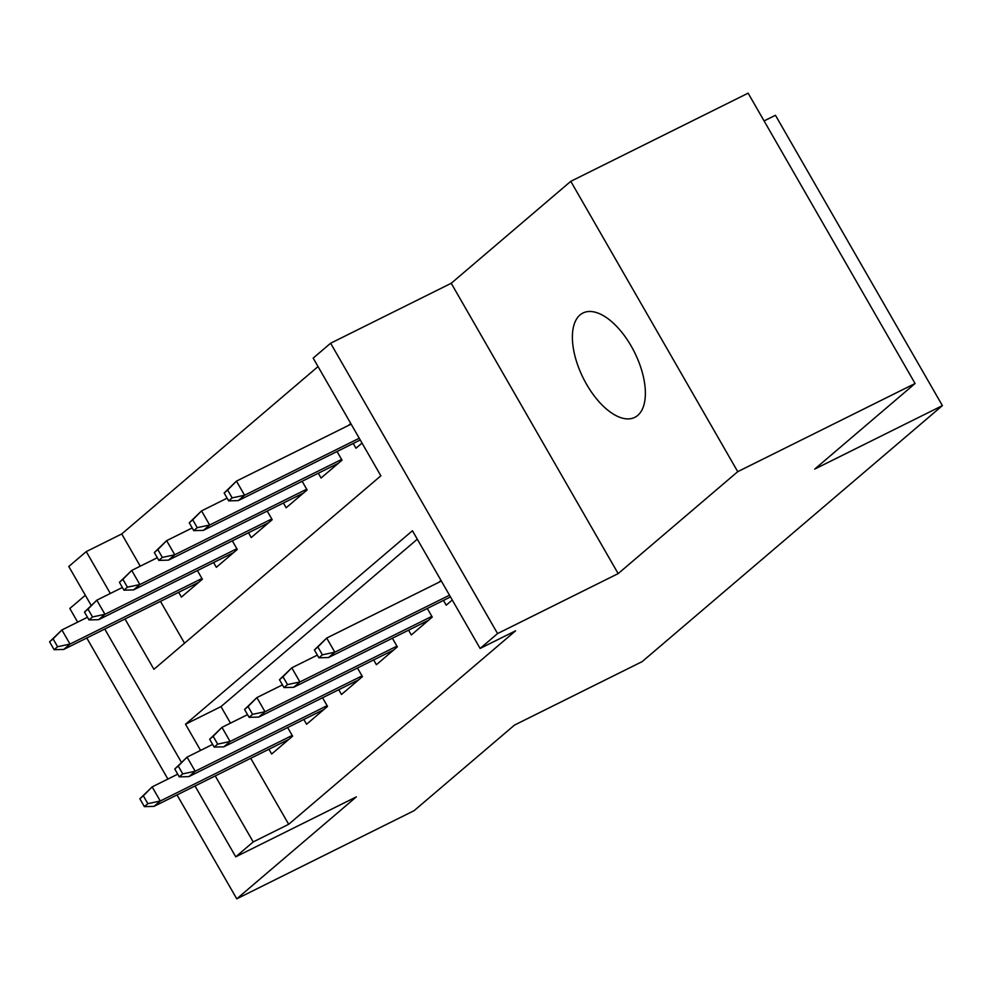 <?xml version="1.0" encoding="UTF-8"?>
<svg xmlns="http://www.w3.org/2000/svg" width="992" height="992" viewBox="0 0 992 992"><rect width="100%" height="100%" fill="white"/><g stroke="black" fill="none" stroke-linecap="round" stroke-linejoin="round"><path stroke-width="1.49" d="M579.998 314.972A58.255 28.706 -116.4 0 0 584.809 381.139A58.255 28.706 -116.4 0 0 634.806 417.359A58.255 28.706 -116.4 0 0 637.757 415.412A58.255 28.706 -116.4 0 0 632.946 349.246A58.255 28.706 -116.4 0 0 582.949 313.026A58.255 28.706 -116.4 0 0 579.998 314.972M125.004 618.983L153.934 669.302L380.854 475.813L313.174 358.112L330.621 343.232L497.575 633.566L480.116 648.446L412.436 530.745L185.516 724.234L200.57 750.411M451.224 283.278L618.165 573.612L737.738 471.659L915.083 383.507L748.129 93.174L570.784 181.325L451.224 283.278L330.621 343.232M764.088 120.925L775.446 115.283L942.4 405.616L642.171 661.614L514.476 725.09L414.11 810.675L236.766 898.826L356.339 796.874L235.749 856.815L195.015 785.986M85.337 595.262L69.824 608.493L77.661 622.12M91.016 605.132L68.795 566.482L86.254 551.602L110.323 593.476M318.035 366.581L121.718 533.969L86.254 551.602M737.738 471.659L570.784 181.325M86.775 637.992L167.896 779.067M177.022 794.927L236.766 898.826M443.474 600.408L446.214 605.182L452.278 600.024M408.568 630.18L411.308 634.954L432.252 617.086L427.292 608.456M373.649 659.94L376.402 664.714L397.346 646.858L392.373 638.216M338.743 689.713L341.484 694.487L362.427 676.618L357.467 667.988M303.825 719.473L306.578 724.247L327.521 706.391L322.561 697.76M121.718 533.969L140.244 566.184M160.468 601.363L184.537 643.213M178.672 592.311L181.424 597.085L202.368 579.216L197.408 570.586M213.59 562.538L216.33 567.312L237.274 549.456L232.314 540.814M248.496 532.778L251.249 537.552L272.192 519.684L267.22 511.054M283.414 503.006L286.155 507.78L307.098 489.924L302.138 481.281M318.32 473.234L321.061 478.008L342.017 460.152L337.044 451.521M353.226 443.474L355.979 448.248L362.03 443.077M350.746 423.46L348.378 425.481M250.716 758.297L288.672 824.302L515.592 630.813L480.116 648.446M417.297 539.202L220.98 706.602L230.491 723.131M268.919 749.245L271.659 754.019L292.615 736.163L287.643 727.52M440.994 580.407L438.625 582.428M618.165 573.612L497.575 633.566M288.672 824.302L253.196 841.935L235.749 856.815M915.083 383.507L814.717 469.092L942.4 405.616M181.263 762.067L104.768 629.052M215.239 775.93L253.196 841.935M220.98 706.602L185.516 724.234M139.847 798.783L144.361 806.632L147.845 803.656L143.332 795.807L139.847 798.783L152.148 786.892L160.27 801.015L292.194 735.444M143.332 795.807L152.148 786.892L177.717 774.182M147.845 803.656L160.27 801.015L153.983 806.372L288.932 739.3M144.361 806.632L153.983 806.372M49.6 641.849L54.114 649.698L57.598 646.722L53.097 638.873L49.6 641.849L61.901 629.957L70.023 644.081L63.748 649.438L198.685 582.366M57.598 646.722L70.023 644.081L201.959 578.497M53.097 638.873L61.901 629.957L87.482 617.247M63.748 649.438L54.114 649.698M174.753 769.023L179.267 776.86L182.751 773.884L178.25 766.035L174.753 769.023L187.054 757.132L195.176 771.255L327.112 705.672M178.25 766.035L187.054 757.132L212.635 744.409M182.751 773.884L195.176 771.255L188.902 776.612L323.838 709.528M179.267 776.86L188.902 776.612M209.659 739.251L214.173 747.1L217.67 744.124L213.156 736.275L209.659 739.251L221.972 727.359L230.094 741.483L362.018 675.899M213.156 736.275L221.972 727.359L247.541 714.649M217.67 744.124L230.094 741.483L223.808 746.84L358.744 679.768M214.173 747.1L223.808 746.84M244.578 709.478L249.091 717.328L252.576 714.352L248.062 706.502L244.578 709.478L256.878 697.587L265 711.723L396.924 646.139M248.062 706.502L256.878 697.587L282.46 684.877M252.576 714.352L265 711.723L258.714 717.08L393.663 649.996M249.091 717.328L258.714 717.08M279.484 679.718L283.997 687.568L287.494 684.592L282.98 676.742L279.484 679.718L291.784 667.827L299.906 681.95L431.842 616.367M282.98 676.742L291.784 667.827L317.366 655.117M287.494 684.592L299.906 681.95L293.632 687.307L428.569 620.236M283.997 687.568L293.632 687.307M84.506 612.076L89.02 619.926L92.516 616.95L88.003 609.1L84.506 612.076L96.819 600.185L104.941 614.308L98.654 619.678L233.591 552.594M92.516 616.95L104.941 614.308L236.865 548.737M88.003 609.1L96.819 600.185L122.388 587.475M98.654 619.678L89.02 619.926M119.424 582.316L123.938 590.166L127.422 587.177L122.909 579.34L119.424 582.316L131.725 570.425L139.847 584.548L133.56 589.905L268.51 522.821M127.422 587.177L139.847 584.548L271.771 518.965M122.909 579.34L131.725 570.425L157.306 557.715M133.56 589.905L123.938 590.166M154.33 552.544L158.844 560.393L162.341 557.417L157.827 549.568L154.33 552.544L166.631 540.652L174.753 554.776L168.479 560.133L303.416 493.061M162.341 557.417L174.753 554.776L306.689 489.205M157.827 549.568L166.631 540.652L192.212 527.942M168.479 560.133L158.844 560.393M189.249 522.784L193.75 530.621L197.247 527.645L192.733 519.796L189.249 522.784L201.55 510.892L209.672 525.016L203.385 530.373L338.322 463.289M197.247 527.645L209.672 525.016L341.595 459.432M192.733 519.796L201.55 510.892L227.118 498.17M203.385 530.373L193.75 530.621M314.402 649.946L318.903 657.795L322.4 654.819L317.886 646.97L314.402 649.946L326.703 638.054L334.825 652.178L449.488 595.188M317.886 646.97L326.703 638.054L441.366 581.064M322.4 654.819L334.825 652.178L328.538 657.535L450.492 596.924M318.903 657.795L328.538 657.535M224.155 493.012L228.668 500.861L232.153 497.885L227.639 490.036L224.155 493.012L236.456 481.12L244.578 495.244L238.291 500.6L360.245 439.977M232.153 497.885L244.578 495.244L359.253 438.241M227.639 490.036L236.456 481.12L351.131 424.117M238.291 500.6L228.668 500.861"/></g></svg>
